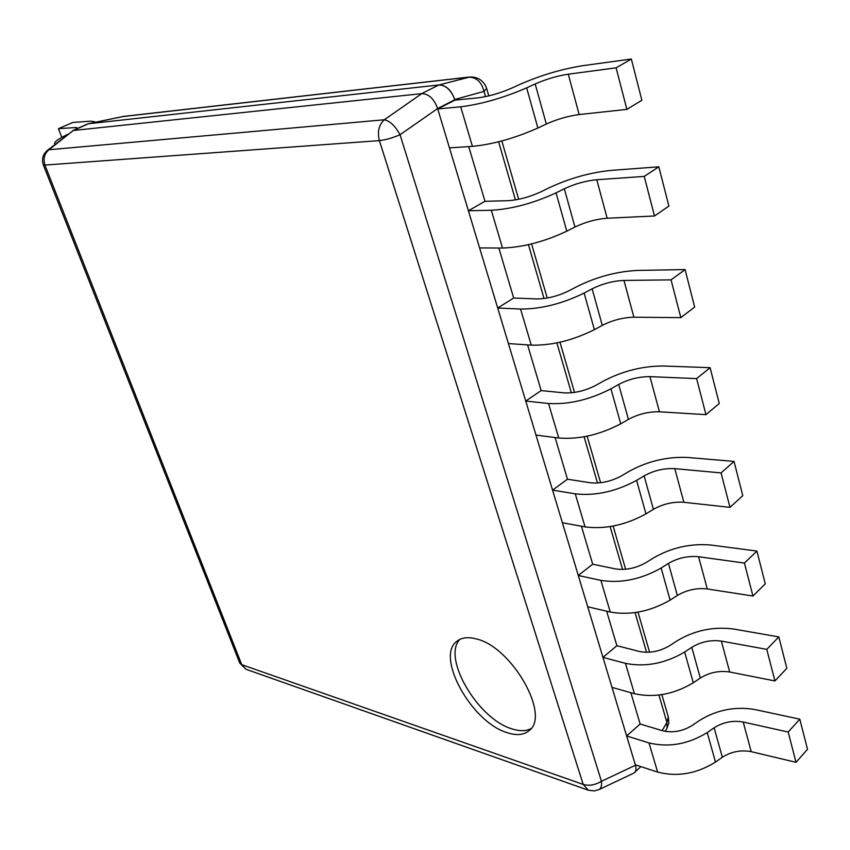 <?xml version="1.0" encoding="UTF-8"?>
<svg xmlns="http://www.w3.org/2000/svg" width="850" height="850" viewBox="0 0 850 850"><rect width="100%" height="100%" fill="white"/><g stroke="black" fill="none" stroke-linecap="round" stroke-linejoin="round"><path stroke-width="1.27" d="M635.46 765.255C636.565 769.271 635.959 771.906 633.654 773.192L599.037 789.576C601.141 788.375 601.938 785.602 601.439 781.288L400.031 134.714C392.487 137.976 385.603 139.942 379.397 140.611C377.198 131.909 378.824 124.971 384.285 119.776C389.959 120.934 395.207 125.917 400.031 134.714L437.612 108.556L635.46 765.255L601.439 781.288C595.287 785.039 589.209 786.091 583.196 784.433L379.397 140.611L43.435 165.166L239.774 663.117L241.729 664.668L583.196 784.433L588.455 790.266L594.256 790.904L599.037 789.576M421.77 93.627L384.285 119.776L48.971 149.738L47.239 150.524L73.281 130.486L421.77 93.627C428.729 93.829 433.978 98.728 437.527 108.311M488.803 95.901L486.657 88.464L484.001 91.386L454.75 99.482C451.244 89.973 446.006 85.127 439.046 84.957C445.953 85.276 451.191 90.121 454.75 99.482L454.931 100.119L437.729 108.949L460.7 106.802C481.355 104.252 503.338 97.941 526.649 87.858L535.181 83.959C546.157 79.146 557.196 75.894 568.278 74.194L616.112 67.841L631.348 59.032L583.536 65.567C562.211 68.903 541.078 75.14 520.126 84.299L511.679 88.156C499.842 93.266 488.612 96.496 477.998 97.846L454.931 100.119M468.733 146.614L484.978 201.312L468.392 210.747L491.332 210.269C511.881 209.068 533.46 203.267 556.059 192.854L564.315 188.774C574.961 183.802 585.788 180.784 596.774 179.732L644.236 176.407L658.846 166.812L611.416 170.361C590.282 172.465 569.553 178.266 549.238 187.744L541.046 191.771C529.561 197.051 518.543 200.016 507.981 200.685L484.978 201.312M498.844 248.019L513.687 298.031L497.696 308.008L520.572 309.06C541.014 309.092 562.201 303.769 584.131 293.069L592.131 288.83C602.459 283.698 613.073 280.904 623.964 280.436L671.043 279.873L685.079 269.577L638.042 270.406C617.1 271.394 596.764 276.771 577.033 286.546L569.096 290.721C557.951 296.151 547.124 298.881 536.626 298.924L513.687 298.031M527.595 344.898L541.163 390.586L525.736 401.051L548.526 403.495C568.841 404.653 589.645 399.755 610.948 388.811L618.704 384.434C628.734 379.174 639.157 376.582 649.942 376.646L696.617 378.601L710.111 367.678L663.489 366.01C642.738 365.978 622.774 370.983 603.606 381.002L595.903 385.316C585.076 390.873 574.451 393.38 564.018 392.859L541.163 390.586M555.103 437.548L567.471 479.219L552.564 490.121L575.269 493.85C595.457 496.039 615.899 491.544 636.586 480.377L644.119 475.883C653.873 470.496 664.094 468.095 674.783 468.647L721.055 472.897L734.028 461.412L687.831 457.481C667.271 456.514 647.679 461.157 629.032 471.399L621.562 475.83C611.033 481.504 600.589 483.809 590.229 482.757L567.471 479.219M581.432 526.235L592.694 564.188L578.287 575.492L600.886 580.391C620.936 583.514 641.017 579.392 661.141 568.034L668.451 563.423C677.949 557.94 687.979 555.709 698.572 556.718L744.409 563.072L756.914 551.066L711.142 545.062C690.784 543.235 671.532 547.549 653.395 557.993L646.138 562.53C635.896 568.299 625.632 570.414 615.336 568.884L592.694 564.188M606.656 611.214L616.898 645.713L602.958 657.369L625.441 663.34C645.341 667.324 665.082 663.553 684.664 652.024L691.773 647.328C701.016 641.75 710.866 639.678 721.352 641.102L766.764 649.368L778.812 636.916L733.486 629.011C713.32 626.397 694.407 630.403 676.749 641.017L669.694 645.649C659.727 651.504 649.634 653.448 639.423 651.482L616.898 645.713M630.849 692.697L640.135 724.009L626.641 735.972L648.996 742.921C668.748 747.692 688.16 744.249 707.232 732.572L714.138 727.791C723.138 722.139 732.827 720.216 743.197 722.022L788.184 732.041L799.808 719.185L754.917 709.537C734.952 706.212 716.369 709.931 699.168 720.694L692.304 725.401C682.593 731.329 672.669 733.104 662.532 730.734L640.135 724.009M72.781 130.581L87.082 124.196M469.763 76.999L123.856 116.365L88.347 123.76L439.046 84.957L469.763 76.999C478.082 76.766 483.714 80.591 486.657 88.464M507.322 732.721C516.386 735.675 523.558 735.059 528.817 730.862C551.268 716.029 511.626 646.478 476.17 638.892C468.223 636.788 461.922 637.489 457.268 640.996C434.796 655.775 471.346 722.309 507.322 732.721M662.107 730.617L666.899 722.489L668.291 716.901L661.863 694.641M485.531 96.634L484.001 91.386C481.514 81.834 476.34 77.106 468.509 77.201L122.315 116.631M459.85 639.412C441.851 657.528 477.806 719.026 511.955 728.864C519.541 731.329 525.874 731.255 530.952 728.652M67.649 134.374L66.619 134.874C57.959 139.156 53.975 142.109 54.655 143.724L55.271 144.171M94.807 122.389L94.711 121.805L90.716 121.168L72.93 122.442L58.438 128.669L76.022 127.521L78.03 128.233M58.438 128.669L61.806 137.371M626.641 735.972L635.322 764.787L657.634 772.087L648.996 742.921M799.808 719.185L807.5 749.317L796.025 762.312L751.209 751.666C740.871 749.732 731.244 751.602 722.341 757.276L715.498 762.089C696.607 773.808 677.322 777.144 657.634 772.087M796.025 762.312L788.184 732.041M602.958 657.369L611.989 687.374L634.429 693.717L625.441 663.34M778.812 636.916L786.834 668.334L774.945 680.946L729.693 671.999C719.249 670.427 709.463 672.446 700.315 678.045L693.281 682.773C673.891 694.365 654.277 698.009 634.429 693.717M774.945 680.946L766.764 649.368M578.287 575.492L587.701 606.751L610.268 612.064L600.886 580.391M756.914 551.066L765.276 583.865L752.951 596.041L707.274 588.944C696.724 587.775 686.758 589.953 677.354 595.468L670.129 600.111C650.207 611.532 630.254 615.517 610.268 612.064M752.951 596.041L744.409 563.072M552.564 490.121L562.392 522.729L585.055 526.904L575.269 493.85M734.028 461.412L742.773 495.667L729.98 507.354L683.867 502.297C673.221 501.564 663.074 503.901 653.416 509.32L645.968 513.857C625.494 525.109 605.189 529.454 585.055 526.904M729.98 507.354L721.055 472.897M525.736 401.051L535.978 435.072L558.747 438.016L548.526 403.495M710.111 367.678L719.249 403.506L705.957 414.651L659.441 411.804C648.688 411.549 638.339 414.067 628.416 419.379L620.744 423.799C599.675 434.839 579.009 439.578 558.747 438.016M705.957 414.651L696.617 378.601M497.696 308.008L508.406 343.559L531.261 345.153L520.572 309.06M685.079 269.577L694.652 307.084L680.829 317.624L633.898 317.209C623.039 317.475 612.51 320.195 602.289 325.38L594.373 329.662C572.688 340.457 551.65 345.621 531.261 345.153M680.829 317.624L671.043 279.873M468.392 210.747L479.602 247.924L502.509 248.041L491.332 210.269M658.846 166.812L668.886 206.114L654.489 215.985L607.166 218.238C596.222 219.066 585.48 221.999 574.951 227.035L566.791 231.179C544.446 241.697 523.026 247.318 502.509 248.041M654.489 215.985L644.236 176.407M437.729 108.949L449.459 147.868L472.419 146.37L460.7 106.802M631.348 59.032L641.867 100.268L626.875 109.384L579.169 114.559C568.129 116.014 557.175 119.17 546.327 124.047L537.891 128.021C514.866 138.231 493.032 144.341 472.419 146.37M626.875 109.384L616.112 67.841M498.61 141.801L515.451 199.899M528.434 244.673L544.032 298.52M556.899 342.901L571.359 392.806M584.099 436.783L597.508 483.023M610.13 526.596L622.551 569.457M635.056 612.606L646.563 652.311M658.952 695.045L666.899 722.489L667.006 728.259L665.178 731.372M437.612 108.556L454.814 99.726M421.611 93.649L438.866 84.979M73.376 130.475L88.442 123.749M73.281 130.486L48.971 149.738C44.274 153.691 42.968 158.918 45.05 165.421L241.729 664.668L246.011 669.269L587.658 789.979M76.022 127.521L76.553 128.903M715.498 762.089L707.232 732.572M722.341 757.276L714.138 727.791M751.209 751.666L743.197 722.022M693.281 682.773L684.664 652.024M700.315 678.045L691.773 647.328M729.693 671.999L721.352 641.102M670.129 600.111L661.141 568.034M677.354 595.468L668.451 563.423M707.274 588.944L698.572 556.718M645.968 513.857L636.586 480.377M653.416 509.32L644.119 475.883M683.867 502.297L674.783 468.647M620.744 423.799L610.948 388.811M628.416 419.379L618.704 384.434M659.441 411.804L649.942 376.646M594.373 329.662L584.131 293.069M602.289 325.38L592.131 288.83M633.898 317.209L623.964 280.436M566.791 231.179L556.059 192.854M574.951 227.035L564.315 188.774M607.166 218.238L596.774 179.732M537.891 128.021L526.649 87.858M546.327 124.047L535.181 83.959M579.169 114.559L568.278 74.194M635.194 771.821L640.911 766.615M239.774 663.117L246.011 669.269M501.829 140.962L518.691 199.293M531.59 243.929L547.23 298.031M560.001 342.231L574.504 392.413M587.159 436.188L600.61 482.747M613.137 526.065L625.621 569.256M638.01 612.138L649.591 652.205M667.006 728.259L668.854 722.755L668.291 716.901M123.463 116.407L88.007 123.813M47.239 150.524C42.755 154.488 41.491 159.364 43.435 165.166M54.931 144.436L54.655 143.724"/></g></svg>
